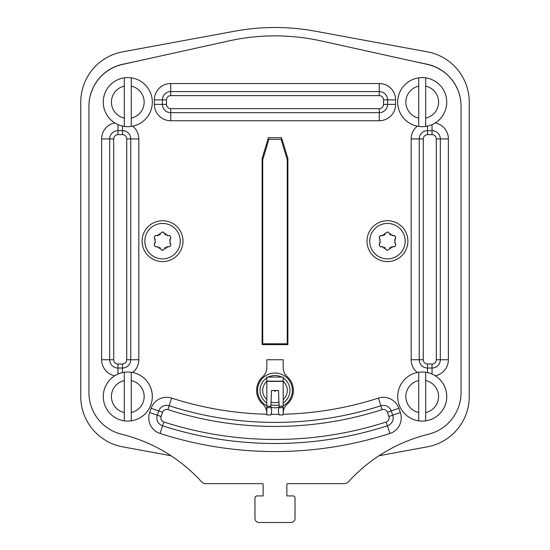 <?xml version="1.0" encoding="UTF-8"?>
<svg xmlns="http://www.w3.org/2000/svg" width="550" height="550" viewBox="0 0 550 550"><rect width="100%" height="100%" fill="white"/><g stroke="black" fill="none" stroke-linecap="round" stroke-linejoin="round"><path stroke-width="0.82" d="M348.576 481.656A159.479 159.479 0 0 1 428.361 434.273A42.934 42.934 0 0 0 461.058 392.576L461.058 106.329A42.934 42.934 0 0 0 427.384 64.405L321.049 40.906A213.455 213.455 0 0 0 228.951 40.906L122.616 64.405A42.934 42.934 0 0 0 88.942 106.329L88.942 392.576A42.934 42.934 0 0 0 121.639 434.273A159.479 159.479 0 0 1 201.424 481.656A6.133 6.133 0 0 0 205.954 483.649L262.322 483.649A0.818 0.818 0 0 1 263.141 484.467L263.141 495.921L257.008 495.921A2.042 2.042 0 0 0 254.966 497.963L254.966 518.409A4.091 4.091 0 0 0 259.05 522.5L290.95 522.5A4.091 4.091 0 0 0 295.034 518.409L295.034 497.963A2.042 2.042 0 0 0 292.992 495.921L286.859 495.921L286.859 484.467A0.818 0.818 0 0 1 287.678 483.649L344.046 483.649A6.133 6.133 0 0 0 348.576 481.656A159.479 159.479 0 0 1 378.991 455.744L427.391 446.82A51.116 51.116 0 0 0 469.239 396.55L469.239 102.128A51.116 51.116 0 0 0 427.391 51.858L315.226 31.178A221.843 221.843 0 0 0 234.774 31.178L122.609 51.858A51.116 51.116 0 0 0 80.761 102.128L80.761 396.55A51.116 51.116 0 0 0 122.609 446.82L171.009 455.744M135.293 61.6L122.966 64.213A42.934 42.934 0 0 0 88.942 106.219L88.942 392.466M461.058 392.466L461.058 106.219A42.934 42.934 0 0 0 427.034 64.213L414.707 61.6M269.968 137.706A2.042 2.042 0 0 0 268.015 139.15L262.116 158.434L262.116 344.616L287.884 344.616L287.884 158.434L281.985 139.15A2.042 2.042 0 0 0 280.032 137.706L268.455 137.706L262.116 158.434L262.116 344.616L287.884 344.616L287.884 158.434M281.545 137.706L280.032 137.706M287.884 158.971L287.024 158.971M262.976 158.971L262.116 158.971M262.116 186.367L262.735 186.367M287.265 186.367L287.884 186.367M287.884 302.906L287.265 302.906M262.735 302.906L262.116 302.906M262.116 330.309L262.735 330.309M287.265 330.309L287.884 330.309M287.884 252.202L287.265 252.202M262.735 252.202L262.116 252.202M262.116 279.599L262.735 279.599M287.265 279.599L287.884 279.599M287.884 205.583L287.265 205.583M262.735 205.583L262.116 205.583M262.116 232.98L262.735 232.98M287.265 232.98L287.884 232.98M287.884 159.789L287.265 159.789L281.132 139.343L268.868 139.343L262.989 158.922A6.133 6.133 0 0 0 262.735 160.689L262.735 343.798L287.265 343.798L287.265 160.689A6.133 6.133 0 0 0 287.011 158.922L287.265 160.689M264.777 152.969L262.735 159.789L262.735 340.938M262.735 303.724L262.116 303.724M287.884 303.724L287.265 303.724M262.735 329.491L262.116 329.491M287.884 329.491L287.265 329.491M262.735 159.789L262.116 159.789M262.735 185.549L262.116 185.549M287.884 185.549L287.265 185.549M262.735 278.781L262.116 278.781M287.884 278.781L287.265 278.781M262.735 253.021L262.116 253.021M287.884 253.021L287.265 253.021M262.735 232.169L262.116 232.169M287.884 232.169L287.265 232.169M262.735 206.401L262.116 206.401M287.884 206.401L287.265 206.401M292.992 495.921L286.859 495.921L286.859 484.467A0.818 0.818 0 0 1 287.678 483.649M295.034 497.963L295.034 518.409M290.95 522.5L259.05 522.5M254.966 518.409L254.966 497.963M257.008 495.921L263.141 495.921M205.954 483.649L262.322 483.649A0.818 0.818 0 0 1 263.141 484.467M162.546 220.715A20.446 20.446 0 0 1 182.992 241.161A20.446 20.446 0 0 1 162.546 261.607A20.446 20.446 0 0 1 142.099 241.161A20.446 20.446 0 0 1 162.546 220.715A20.446 20.446 0 0 1 182.992 241.161A20.446 20.446 0 0 1 162.546 261.607M162.546 250.36L157.224 246.771C154.488 246.709 153.759 245.444 155.031 242.962L155.031 239.36C153.759 236.878 154.488 235.613 157.224 235.551L162.546 231.962L167.867 235.551C170.603 235.613 171.339 236.878 170.06 239.36L170.06 242.962C171.339 245.444 170.603 246.709 167.867 246.771L162.546 250.36A2.241 2.241 0 0 1 161.941 250.278M157.589 246.682A2.413 2.413 0 0 1 157.967 246.647M159.541 247.211A2.413 2.413 0 0 1 160.353 248.572M154.667 243.382A2.241 2.241 0 0 0 154.426 243.849M154.296 244.337A2.241 2.241 0 0 0 154.289 244.839M154.385 245.334A2.241 2.241 0 0 0 154.598 245.788M154.901 246.194A2.241 2.241 0 0 0 155.286 246.517M155.739 246.744A2.241 2.241 0 0 0 156.228 246.867M155.031 239.36A2.413 2.413 0 0 1 155.444 239.834M155.574 242.261A2.413 2.413 0 0 1 155.031 242.962M156.228 235.462A2.241 2.241 0 0 0 155.739 235.579M155.286 235.812A2.241 2.241 0 0 0 154.901 236.136M154.591 236.534A2.241 2.241 0 0 0 154.385 236.995M154.289 237.49A2.241 2.241 0 0 0 154.289 237.93M154.296 237.985A2.241 2.241 0 0 0 154.426 238.48M160.353 233.75A2.413 2.413 0 0 1 159.521 235.125M158.311 235.654A2.413 2.413 0 0 1 157.939 235.675M157.926 235.675A2.413 2.413 0 0 1 157.575 235.641M163.151 232.045A2.241 2.241 0 0 0 162.546 231.962M167.502 235.641A2.413 2.413 0 0 1 167.124 235.675M165.55 235.111A2.413 2.413 0 0 1 164.746 233.75M170.424 238.941A2.241 2.241 0 0 0 170.672 238.473M170.796 237.985A2.241 2.241 0 0 0 170.809 237.483M170.706 236.995A2.241 2.241 0 0 0 170.5 236.534M170.191 236.129A2.241 2.241 0 0 0 169.806 235.812M169.359 235.579A2.241 2.241 0 0 0 168.864 235.462M170.06 242.962A2.413 2.413 0 0 1 169.654 242.488M169.517 240.061A2.413 2.413 0 0 1 170.06 239.36M168.864 246.867A2.241 2.241 0 0 0 169.359 246.744M169.806 246.51A2.241 2.241 0 0 0 170.191 246.194M170.5 245.788A2.241 2.241 0 0 0 170.706 245.327M170.809 244.839A2.241 2.241 0 0 0 170.803 244.393M170.796 244.337A2.241 2.241 0 0 0 170.672 243.849M164.746 248.572A2.413 2.413 0 0 1 165.571 247.197M166.787 246.668A2.413 2.413 0 0 1 167.516 246.682M387.454 220.715A20.446 20.446 0 0 1 407.901 241.161A20.446 20.446 0 0 1 387.454 261.607A20.446 20.446 0 0 1 367.008 241.161A20.446 20.446 0 0 1 387.454 220.715A20.446 20.446 0 0 1 407.901 241.161A20.446 20.446 0 0 1 387.454 261.607M387.454 250.36L382.133 246.771C379.397 246.709 378.661 245.444 379.94 242.962L379.94 239.36C378.661 236.878 379.397 235.613 382.133 235.551L387.454 231.962L392.776 235.551C395.512 235.613 396.241 236.878 394.969 239.36L394.969 242.962C396.241 245.444 395.512 246.709 392.776 246.771L387.454 250.36A2.241 2.241 0 0 1 386.849 250.278M382.498 246.682A2.413 2.413 0 0 1 382.876 246.647M384.45 247.211A2.413 2.413 0 0 1 385.254 248.572M379.576 243.382A2.241 2.241 0 0 0 379.328 243.849M379.204 244.337A2.241 2.241 0 0 0 379.191 244.839M379.294 245.334A2.241 2.241 0 0 0 379.5 245.788M379.809 246.194A2.241 2.241 0 0 0 380.194 246.517M380.641 246.744A2.241 2.241 0 0 0 381.136 246.867M379.94 239.36A2.413 2.413 0 0 1 380.346 239.834M380.483 242.261A2.413 2.413 0 0 1 379.94 242.962M381.136 235.462A2.241 2.241 0 0 0 380.641 235.579M380.194 235.812A2.241 2.241 0 0 0 379.809 236.136M379.5 236.534A2.241 2.241 0 0 0 379.294 236.995M379.191 237.49A2.241 2.241 0 0 0 379.197 237.93M379.204 237.985A2.241 2.241 0 0 0 379.328 238.48M385.254 233.75A2.413 2.413 0 0 1 384.429 235.125M383.212 235.654A2.413 2.413 0 0 1 382.484 235.641M388.059 232.045A2.241 2.241 0 0 0 387.454 231.962M392.411 235.641A2.413 2.413 0 0 1 392.033 235.675M390.459 235.111A2.413 2.413 0 0 1 389.647 233.75M395.333 238.941A2.241 2.241 0 0 0 395.574 238.473M395.704 237.985A2.241 2.241 0 0 0 395.711 237.483M395.615 236.995A2.241 2.241 0 0 0 395.402 236.534M395.099 236.129A2.241 2.241 0 0 0 394.714 235.812M394.261 235.579A2.241 2.241 0 0 0 393.772 235.462M394.969 242.962A2.413 2.413 0 0 1 394.556 242.488M394.426 240.061A2.413 2.413 0 0 1 394.969 239.36M393.772 246.867A2.241 2.241 0 0 0 394.261 246.744M394.714 246.51A2.241 2.241 0 0 0 395.099 246.194M395.409 245.788A2.241 2.241 0 0 0 395.615 245.327M395.711 244.839A2.241 2.241 0 0 0 395.711 244.393M395.704 244.337A2.241 2.241 0 0 0 395.574 243.849M389.647 248.572A2.413 2.413 0 0 1 390.479 247.197M391.689 246.668A2.413 2.413 0 0 1 392.061 246.647M392.074 246.647A2.413 2.413 0 0 1 392.425 246.682M418.736 420.839A24.537 24.537 0 0 0 446.744 396.55A24.537 24.537 0 0 0 418.736 372.268A24.537 24.537 0 0 0 418.736 420.839L418.736 372.268M425.686 372.268L425.686 420.839A24.537 24.537 0 0 0 425.686 372.268M124.314 420.839A24.537 24.537 0 0 0 152.322 396.55A24.537 24.537 0 0 0 124.314 372.268A24.537 24.537 0 0 0 124.314 420.839L124.314 372.268M131.264 372.268L131.264 420.839A24.537 24.537 0 0 0 131.264 372.268M418.736 126.417A24.537 24.537 0 0 0 446.744 102.128A24.537 24.537 0 0 0 418.736 77.839A24.537 24.537 0 0 0 418.736 126.417L418.736 77.839M425.686 77.839L425.686 126.417A24.537 24.537 0 0 0 425.686 77.839M124.314 126.417A24.537 24.537 0 0 0 152.322 102.128A24.537 24.537 0 0 0 124.314 77.839A24.537 24.537 0 0 0 124.314 126.417L124.314 77.839M131.264 77.839L131.264 126.417A24.537 24.537 0 0 0 131.264 77.839M283.181 413.277L283.415 410.864A12.265 12.265 0 0 1 287.265 404.133A18.404 18.404 0 0 0 287.265 376.702A12.265 12.265 0 0 1 283.181 367.558L283.181 359.748L266.819 359.748L266.819 367.558A12.265 12.265 0 0 1 262.735 376.702A18.404 18.404 0 0 0 262.735 404.133A12.265 12.265 0 0 1 266.585 410.864L266.819 413.277M266.819 410.864L266.819 413.545M270.909 406.443L271.7 410.864L270.909 414.954L266.819 414.954L266.819 377.08L283.181 377.08L283.181 406.251L279.091 406.251L278.52 390.486L271.48 390.486L270.909 406.443L266.819 406.443M279.091 406.251L278.3 410.864L279.091 414.954L283.181 414.954L283.181 406.251M283.181 413.545L283.181 410.864M266.819 405.756A17.38 17.38 0 0 1 275 373.038A17.38 17.38 0 0 1 283.181 405.756M279.043 407.323A17.38 17.38 0 0 1 270.957 407.323M283.181 381.274A12.265 12.265 0 0 1 283.181 399.561M279.091 401.981A12.265 12.265 0 0 1 270.909 401.981M266.819 399.561A12.265 12.265 0 0 1 266.819 381.274M274.285 390.486A0.715 0.715 0 0 0 275.715 390.486M417.299 126.17A16.356 16.356 0 0 0 411.173 138.93L411.173 359.748A16.356 16.356 0 0 0 417.299 372.515M435.27 375.781A16.356 16.356 0 0 0 448.381 359.748L448.381 138.93A16.356 16.356 0 0 0 435.27 122.897M132.701 372.515A16.356 16.356 0 0 0 138.827 359.748L138.827 138.93A16.356 16.356 0 0 0 132.701 126.17M114.73 122.897A16.356 16.356 0 0 0 101.619 138.93L101.619 359.748A16.356 16.356 0 0 0 114.73 375.781M170.727 120.732L379.273 120.732A16.356 16.356 0 0 0 395.629 104.376L395.629 99.88A16.356 16.356 0 0 0 379.273 83.524L170.727 83.524A16.356 16.356 0 0 0 154.371 99.88L154.371 104.376A16.356 16.356 0 0 0 170.727 120.732L170.727 112.667L379.273 112.667A8.291 8.291 0 0 0 387.571 104.376L387.571 99.88A8.291 8.291 0 0 0 379.273 91.589L170.727 91.589A8.291 8.291 0 0 0 162.429 99.88L162.429 104.376A8.291 8.291 0 0 0 170.727 112.667L170.727 108.639L379.273 108.639L379.273 120.732M266.819 414.239A337.157 337.157 0 0 1 171.614 398.097A16.356 16.356 0 0 0 151.147 408.293L149.669 412.541A16.356 16.356 0 0 0 160.098 433.482A374.371 374.371 0 0 0 389.902 433.482A16.356 16.356 0 0 0 400.331 412.541L398.853 408.293A16.356 16.356 0 0 0 378.386 398.097A337.157 337.157 0 0 1 283.181 414.239M279.029 414.315A337.157 337.157 0 0 1 270.971 414.315M411.173 359.748L419.237 359.748A8.291 8.291 0 0 0 427.529 368.039L432.025 368.039A8.291 8.291 0 0 0 440.316 359.748L440.316 138.93A8.291 8.291 0 0 0 432.025 130.639L427.529 130.639A8.291 8.291 0 0 0 419.237 138.93L419.237 359.748L423.266 359.748A4.263 4.263 0 0 0 427.529 364.011L432.025 364.011A4.263 4.263 0 0 0 436.288 359.748L436.288 138.93A4.263 4.263 0 0 0 432.025 134.667L427.529 134.667L427.529 126.081M427.529 372.598L427.529 364.011M411.173 138.93L423.266 138.93L423.266 359.748M427.529 134.667A4.263 4.263 0 0 0 423.266 138.93M432.025 364.011L432.025 374.062M448.381 359.748L436.288 359.748M448.381 138.93L436.288 138.93M432.025 134.667L432.025 124.616M126.734 138.93A4.263 4.263 0 0 0 122.471 134.667L117.975 134.667A4.263 4.263 0 0 0 113.713 138.93L113.713 359.748A4.263 4.263 0 0 0 117.975 364.011L122.471 364.011A4.263 4.263 0 0 0 126.734 359.748L126.734 138.93L130.762 138.93A8.291 8.291 0 0 0 122.471 130.639L117.975 130.639A8.291 8.291 0 0 0 109.684 138.93L109.684 359.748A8.291 8.291 0 0 0 117.975 368.039L122.471 368.039A8.291 8.291 0 0 0 130.762 359.748L130.762 138.93L138.827 138.93M122.471 126.081L122.471 134.667M126.734 359.748L138.827 359.748M122.471 372.598L122.471 364.011M117.975 364.011L117.975 374.062M101.619 359.748L113.713 359.748M113.713 138.93L101.619 138.93M117.975 124.616L117.975 134.667M379.273 108.639A4.263 4.263 0 0 0 383.536 104.376L383.536 99.88A4.263 4.263 0 0 0 379.273 95.618L170.727 95.618A4.263 4.263 0 0 0 166.464 99.88L166.464 104.376A4.263 4.263 0 0 0 170.727 108.639M166.464 104.376L154.371 104.376M154.371 99.88L166.464 99.88M170.727 95.618L170.727 83.524M379.273 95.618L379.273 83.524M395.629 99.88L383.536 99.88M395.629 104.376L383.536 104.376M386.189 421.974A4.263 4.263 0 0 0 388.905 416.515L387.427 412.266A4.263 4.263 0 0 0 382.099 409.612A349.25 349.25 0 0 1 167.901 409.612A4.263 4.263 0 0 0 162.573 412.266L161.095 416.515A4.263 4.263 0 0 0 163.811 421.974A362.271 362.271 0 0 0 386.189 421.974L387.427 425.81A8.291 8.291 0 0 0 392.714 415.188L391.236 410.939A8.291 8.291 0 0 0 380.861 405.769A345.221 345.221 0 0 1 169.139 405.769A8.291 8.291 0 0 0 158.764 410.939L157.286 415.188A8.291 8.291 0 0 0 162.573 425.81A366.307 366.307 0 0 0 387.427 425.81L389.902 433.482M400.331 412.541L388.905 416.515M167.901 409.612L171.614 398.097M162.573 412.266L151.147 408.293M161.095 416.515L149.669 412.541M163.811 421.974L160.098 433.482M378.386 398.097L382.099 409.612M387.427 412.266L398.853 408.293M162.546 223.444A17.717 17.717 0 0 1 180.269 241.161A17.717 17.717 0 0 1 162.546 258.885A17.717 17.717 0 0 1 144.829 241.161A17.717 17.717 0 0 1 162.546 223.444M387.454 223.444A17.717 17.717 0 0 1 405.171 241.161A17.717 17.717 0 0 1 387.454 258.885A17.717 17.717 0 0 1 369.731 241.161A17.717 17.717 0 0 1 387.454 223.444M425.686 412.534A16.356 16.356 0 0 0 425.686 380.566M418.736 380.566A16.356 16.356 0 0 0 418.736 412.534M131.264 412.534A16.356 16.356 0 0 0 131.264 380.566M124.314 380.566A16.356 16.356 0 0 0 124.314 412.534M425.686 118.113A16.356 16.356 0 0 0 425.686 86.144M418.736 86.144A16.356 16.356 0 0 0 418.736 118.113M131.264 118.113A16.356 16.356 0 0 0 131.264 86.144M124.314 86.144A16.356 16.356 0 0 0 124.314 118.113M266.819 407.694L271.047 407.694M270.909 406.251L266.819 406.251M266.819 381.356L283.181 381.356M283.181 406.443L279.091 406.443M278.953 407.694L283.181 407.694M266.819 381.143L283.181 381.143M283.181 377.933A14.926 14.926 0 0 1 283.181 402.902M279.091 404.772A14.926 14.926 0 0 1 270.909 404.772M266.819 402.902A14.926 14.926 0 0 1 266.819 377.933M281.696 377.08A14.926 14.926 0 0 0 268.304 377.08"/></g></svg>
